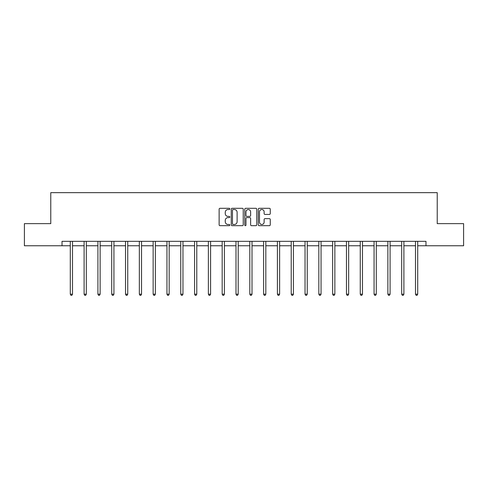 <?xml version="1.0" encoding="UTF-8"?>
<svg xmlns="http://www.w3.org/2000/svg" width="488" height="488" viewBox="0 0 488 488"><rect width="100%" height="100%" fill="white"/><g stroke="black" fill="none" stroke-linecap="round" stroke-linejoin="round"><path stroke-width="0.73" d="M229.836 208.913A0.61 0.61 0 0 0 229.232 208.309L219.996 208.309A0.866 0.866 0 0 0 219.13 209.175L219.13 224.816A0.866 0.866 0 0 0 219.996 225.682L229.232 225.682A0.61 0.61 0 0 0 229.836 225.072A0.61 0.61 0 0 0 229.232 224.468L228.036 224.468A2.782 2.782 0 0 1 225.255 221.686L225.255 220.381A2.782 2.782 0 0 1 228.036 217.605L229.232 217.605A0.61 0.61 0 0 0 229.836 216.995A0.61 0.61 0 0 0 229.232 216.385L228.036 216.385A2.782 2.782 0 0 1 225.255 213.604L225.255 212.304A2.782 2.782 0 0 1 228.036 209.523L229.232 209.523A0.61 0.61 0 0 0 229.836 208.913M269.388 214.433A0.866 0.866 0 0 0 270.26 213.561L270.26 209.175A0.866 0.866 0 0 0 269.388 208.309L259.14 208.309A0.866 0.866 0 0 0 258.268 209.175L258.268 224.816A0.866 0.866 0 0 0 259.14 225.682L269.388 225.682A0.866 0.866 0 0 0 270.26 224.816L270.26 219.515A0.866 0.866 0 0 0 269.388 218.648L265.002 218.648A0.866 0.866 0 0 0 264.136 219.515L264.136 222.144A2.324 2.324 0 0 1 261.812 224.468A2.324 2.324 0 0 1 259.488 222.144L259.488 211.847A2.324 2.324 0 0 1 261.812 209.523A2.324 2.324 0 0 1 264.136 211.847L264.136 213.561A0.866 0.866 0 0 0 265.002 214.433L269.388 214.433M62.019 245.763L24.4 245.763L24.4 223.632L50.776 223.632L50.776 192.656L437.224 192.656L437.224 223.632L463.6 223.632L463.6 245.763L425.981 245.763L425.981 241.334L62.019 241.334L62.019 245.763L70.296 245.763M243.237 209.175A0.866 0.866 0 0 0 242.371 208.309L232.117 208.309A0.866 0.866 0 0 0 231.251 209.175L231.251 224.816A0.866 0.866 0 0 0 232.117 225.682L242.371 225.682A0.866 0.866 0 0 0 243.237 224.816L243.237 209.175M245.629 208.309L255.883 208.309A0.866 0.866 0 0 1 256.749 209.175L256.749 224.816A0.866 0.866 0 0 1 255.883 225.682L251.491 225.682A0.866 0.866 0 0 1 250.625 224.816L250.625 218.471A0.866 0.866 0 0 0 249.758 217.605L246.843 217.605A0.866 0.866 0 0 0 245.976 218.471L245.976 225.072A0.61 0.61 0 0 1 245.366 225.682A0.61 0.61 0 0 1 244.762 225.072L244.762 209.175A0.866 0.866 0 0 1 245.629 208.309M72.505 245.763L84.101 245.763M86.315 245.763L97.911 245.763M100.125 245.763L111.715 245.763M113.93 245.763L125.526 245.763M127.74 245.763L139.336 245.763M141.544 245.763L153.141 245.763M155.355 245.763L166.951 245.763M169.165 245.763L180.755 245.763M182.969 245.763L194.566 245.763M196.78 245.763L208.376 245.763M210.584 245.763L222.18 245.763M224.395 245.763L235.991 245.763M238.205 245.763L249.795 245.763M252.009 245.763L263.605 245.763M265.82 245.763L277.416 245.763M279.624 245.763L291.22 245.763M293.434 245.763L305.031 245.763M307.245 245.763L318.835 245.763M321.049 245.763L332.645 245.763M334.86 245.763L346.456 245.763M348.664 245.763L360.26 245.763M362.474 245.763L374.07 245.763M376.285 245.763L387.875 245.763M390.089 245.763L401.685 245.763M403.899 245.763L415.495 245.763M417.704 245.763L425.981 245.763M233.075 209.523A0.61 0.61 0 0 0 232.465 210.133L232.465 223.858A0.61 0.61 0 0 0 233.075 224.468L234.331 224.468A2.782 2.782 0 0 0 237.113 221.686L237.113 212.304A2.782 2.782 0 0 0 234.331 209.523L233.075 209.523M250.625 211.89A2.324 2.324 0 0 0 248.3 209.566A2.324 2.324 0 0 0 245.976 211.89L245.976 215.519A0.866 0.866 0 0 0 246.843 216.385L249.758 216.385A0.866 0.866 0 0 0 250.625 215.519L250.625 211.89M72.62 241.334L72.572 241.469A0.884 0.884 0 0 0 72.505 241.798L72.505 294.197L70.296 294.197L70.296 241.798A0.884 0.884 0 0 0 70.229 241.469L70.18 241.334M72.505 294.197L71.846 295.344L70.955 295.344L70.296 294.197M86.431 241.334L86.376 241.469A0.884 0.884 0 0 0 86.315 241.798L86.315 294.197L84.101 294.197L84.101 241.798A0.884 0.884 0 0 0 84.04 241.469L83.985 241.334M86.315 294.197L85.65 295.344L84.766 295.344L84.101 294.197M100.241 241.334L100.186 241.469A0.884 0.884 0 0 0 100.125 241.798L100.125 294.197L97.911 294.197L97.911 241.798A0.884 0.884 0 0 0 97.844 241.469L97.795 241.334M100.125 294.197L99.461 295.344L98.576 295.344L97.911 294.197M114.046 241.334L113.997 241.469A0.884 0.884 0 0 0 113.93 241.798L113.93 294.197L111.715 294.197L111.715 241.798A0.884 0.884 0 0 0 111.654 241.469L111.599 241.334M113.93 294.197L113.265 295.344L112.38 295.344L111.715 294.197M127.856 241.334L127.801 241.469A0.884 0.884 0 0 0 127.74 241.798L127.74 294.197L125.526 294.197L125.526 241.798A0.884 0.884 0 0 0 125.465 241.469L125.41 241.334M127.74 294.197L127.075 295.344L126.191 295.344L125.526 294.197M141.66 241.334L141.612 241.469A0.884 0.884 0 0 0 141.544 241.798L141.544 294.197L139.336 294.197L139.336 241.798A0.884 0.884 0 0 0 139.269 241.469L139.22 241.334M141.544 294.197L140.886 295.344L139.995 295.344L139.336 294.197M155.471 241.334L155.416 241.469A0.884 0.884 0 0 0 155.355 241.798L155.355 294.197L153.141 294.197L153.141 241.798A0.884 0.884 0 0 0 153.079 241.469L153.025 241.334M155.355 294.197L154.69 295.344L153.805 295.344L153.141 294.197M169.281 241.334L169.226 241.469A0.884 0.884 0 0 0 169.165 241.798L169.165 294.197L166.951 294.197L166.951 241.798A0.884 0.884 0 0 0 166.884 241.469L166.835 241.334M169.165 294.197L168.5 295.344L167.616 295.344L166.951 294.197M183.085 241.334L183.037 241.469A0.884 0.884 0 0 0 182.969 241.798L182.969 294.197L180.755 294.197L180.755 241.798A0.884 0.884 0 0 0 180.694 241.469L180.639 241.334M182.969 294.197L182.305 295.344L181.42 295.344L180.755 294.197M196.896 241.334L196.841 241.469A0.884 0.884 0 0 0 196.78 241.798L196.78 294.197L194.566 294.197L194.566 241.798A0.884 0.884 0 0 0 194.505 241.469L194.45 241.334M196.78 294.197L196.115 295.344L195.231 295.344L194.566 294.197M210.7 241.334L210.651 241.469A0.884 0.884 0 0 0 210.584 241.798L210.584 294.197L208.376 294.197L208.376 241.798A0.884 0.884 0 0 0 208.309 241.469L208.26 241.334M210.584 294.197L209.925 295.344L209.035 295.344L208.376 294.197M224.511 241.334L224.456 241.469A0.884 0.884 0 0 0 224.395 241.798L224.395 294.197L222.18 294.197L222.18 241.798A0.884 0.884 0 0 0 222.119 241.469L222.064 241.334M224.395 294.197L223.73 295.344L222.845 295.344L222.18 294.197M238.321 241.334L238.266 241.469A0.884 0.884 0 0 0 238.205 241.798L238.205 294.197L235.991 294.197L235.991 241.798A0.884 0.884 0 0 0 235.924 241.469L235.875 241.334M238.205 294.197L237.54 295.344L236.656 295.344L235.991 294.197M252.125 241.334L252.076 241.469A0.884 0.884 0 0 0 252.009 241.798L252.009 294.197L249.795 294.197L249.795 241.798A0.884 0.884 0 0 0 249.734 241.469L249.679 241.334M252.009 294.197L251.344 295.344L250.46 295.344L249.795 294.197M265.936 241.334L265.881 241.469A0.884 0.884 0 0 0 265.82 241.798L265.82 294.197L263.605 294.197L263.605 241.798A0.884 0.884 0 0 0 263.544 241.469L263.489 241.334M265.82 294.197L265.155 295.344L264.27 295.344L263.605 294.197M279.74 241.334L279.691 241.469A0.884 0.884 0 0 0 279.624 241.798L279.624 294.197L277.416 294.197L277.416 241.798A0.884 0.884 0 0 0 277.349 241.469L277.3 241.334M279.624 294.197L278.965 295.344L278.075 295.344L277.416 294.197M293.55 241.334L293.495 241.469A0.884 0.884 0 0 0 293.434 241.798L293.434 294.197L291.22 294.197L291.22 241.798A0.884 0.884 0 0 0 291.159 241.469L291.104 241.334M293.434 294.197L292.769 295.344L291.885 295.344L291.22 294.197M307.361 241.334L307.306 241.469A0.884 0.884 0 0 0 307.245 241.798L307.245 294.197L305.031 294.197L305.031 241.798A0.884 0.884 0 0 0 304.963 241.469L304.915 241.334M307.245 294.197L306.58 295.344L305.695 295.344L305.031 294.197M321.165 241.334L321.116 241.469A0.884 0.884 0 0 0 321.049 241.798L321.049 294.197L318.835 294.197L318.835 241.798A0.884 0.884 0 0 0 318.774 241.469L318.719 241.334M321.049 294.197L320.384 295.344L319.5 295.344L318.835 294.197M334.975 241.334L334.92 241.469A0.884 0.884 0 0 0 334.86 241.798L334.86 294.197L332.645 294.197L332.645 241.798A0.884 0.884 0 0 0 332.584 241.469L332.529 241.334M334.86 294.197L334.195 295.344L333.31 295.344L332.645 294.197M348.78 241.334L348.731 241.469A0.884 0.884 0 0 0 348.664 241.798L348.664 294.197L346.456 294.197L346.456 241.798A0.884 0.884 0 0 0 346.389 241.469L346.34 241.334M348.664 294.197L348.005 295.344L347.114 295.344L346.456 294.197M362.59 241.334L362.535 241.469A0.884 0.884 0 0 0 362.474 241.798L362.474 294.197L360.26 294.197L360.26 241.798A0.884 0.884 0 0 0 360.199 241.469L360.144 241.334M362.474 294.197L361.809 295.344L360.925 295.344L360.26 294.197M376.4 241.334L376.346 241.469A0.884 0.884 0 0 0 376.285 241.798L376.285 294.197L374.07 294.197L374.07 241.798A0.884 0.884 0 0 0 374.003 241.469L373.954 241.334M376.285 294.197L375.62 295.344L374.735 295.344L374.07 294.197M390.205 241.334L390.156 241.469A0.884 0.884 0 0 0 390.089 241.798L390.089 294.197L387.875 294.197L387.875 241.798A0.884 0.884 0 0 0 387.814 241.469L387.759 241.334M390.089 294.197L389.424 295.344L388.54 295.344L387.875 294.197M404.015 241.334L403.96 241.469A0.884 0.884 0 0 0 403.899 241.798L403.899 294.197L401.685 294.197L401.685 241.798A0.884 0.884 0 0 0 401.624 241.469L401.569 241.334M403.899 294.197L403.234 295.344L402.35 295.344L401.685 294.197M417.82 241.334L417.771 241.469A0.884 0.884 0 0 0 417.704 241.798L417.704 294.197L415.495 294.197L415.495 241.798A0.884 0.884 0 0 0 415.428 241.469L415.38 241.334M417.704 294.197L417.045 295.344L416.154 295.344L415.495 294.197"/></g></svg>

